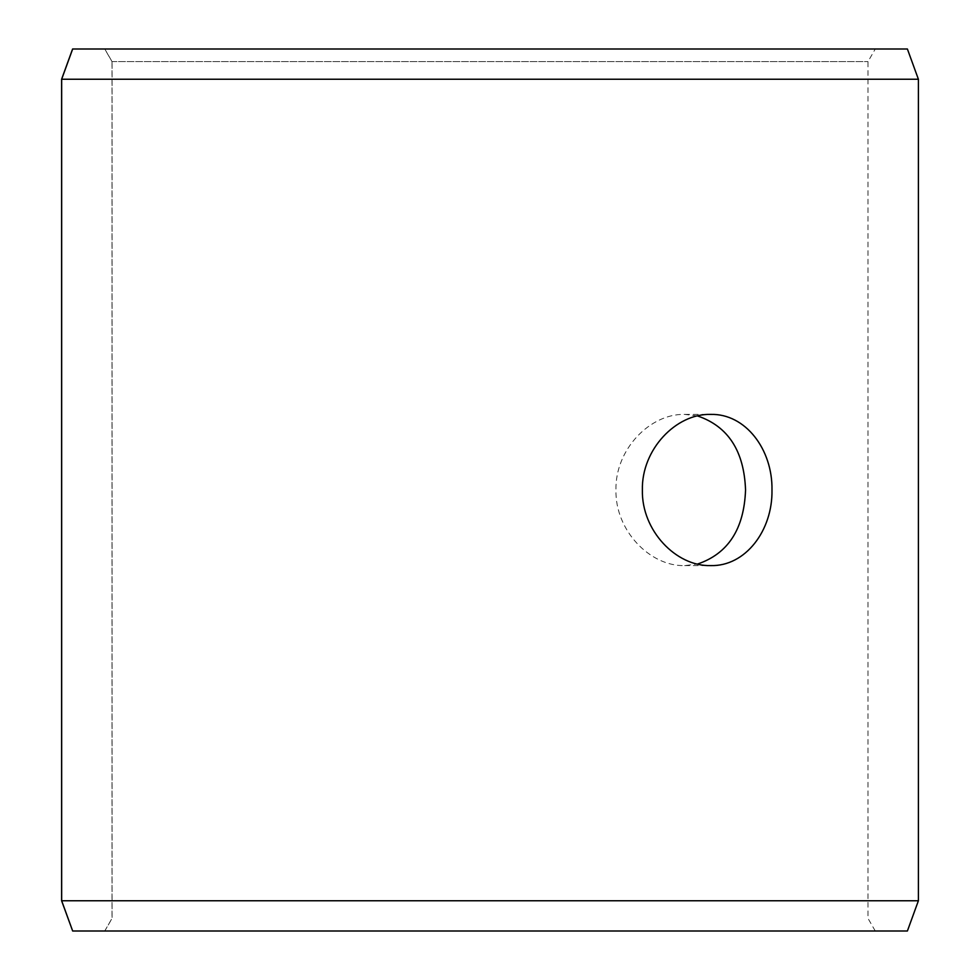 <?xml version="1.0" encoding="UTF-8"?>
<svg xmlns="http://www.w3.org/2000/svg" width="980" height="980" viewBox="0 0 980 980"><rect width="100%" height="100%" fill="white"/><g stroke="black" fill="none" stroke-linecap="round" stroke-linejoin="round"><path stroke-width="0.73" stroke-dasharray="4.9 3.68" d="M104.787 931L875.275 931L72.667 931L104.787 931L112.063 918.395L112.063 61.605L104.787 49L875.275 49L104.787 49M112.063 61.605L867.998 61.605L112.002 61.605L104.725 49M907.394 49L72.606 49M918.395 79.245L61.605 79.245M907.394 931L72.606 931M918.395 900.755L61.605 900.755M104.725 931L112.002 918.395L112.002 61.605M697.515 415.937L684.689 414.405C650.058 413.474 615.06 449.465 615.955 489.963C615.024 530.462 650.058 566.562 684.689 565.595L697.515 564.063M875.275 931L867.998 918.395L867.998 61.605L875.275 49M684.689 565.595L710.647 565.595M684.689 414.405L710.647 414.405"/><path stroke-width="1.47" d="M61.667 900.755L72.667 931L61.605 900.755L61.605 79.245L72.606 49L907.394 49L918.395 79.245L61.667 79.245L61.667 900.755L918.395 900.755L918.395 79.245M72.667 49L61.667 79.245M72.667 931L907.394 931L918.395 900.755M697.515 564.063C728.091 553.725 744.102 529.041 745.547 490C744.126 450.996 728.115 426.312 697.515 415.937M771.983 490C772.73 530.499 745.413 566.575 710.647 565.595C676.029 566.55 641.484 530.511 642.378 490.024C641.435 449.563 676.029 413.413 710.647 414.405C745.425 413.474 772.681 449.379 771.983 490"/></g></svg>
